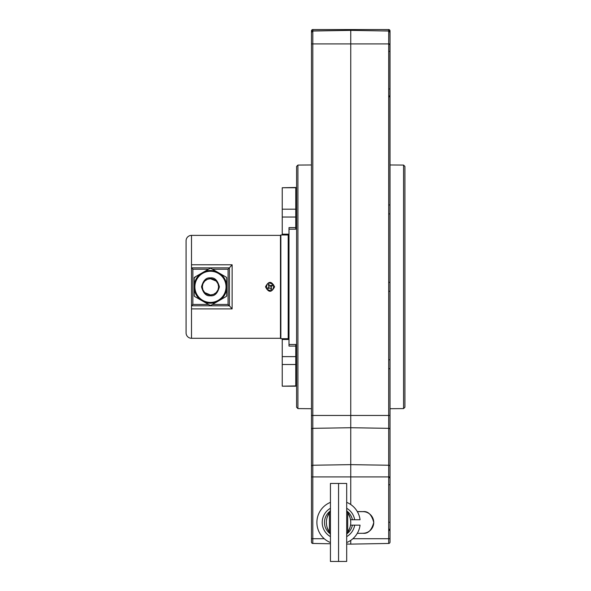 <?xml version="1.0" encoding="UTF-8"?>
<svg xmlns="http://www.w3.org/2000/svg" width="591" height="591" viewBox="0 0 591 591"><rect width="100%" height="100%" fill="white"/><g stroke="black" fill="none" stroke-linecap="round" stroke-linejoin="round"><path stroke-width="0.89" d="M330.435 508.275A16.334 16.334 0 0 0 330.435 536.628M346.688 536.628A16.334 16.334 0 0 0 354.674 525.163L360.059 525.163A21.668 21.668 0 0 1 346.688 542.538M330.435 502.365A21.668 21.668 0 0 0 330.435 542.538M350.544 519.74L360.059 519.74A21.668 21.668 0 0 0 346.688 502.365M354.674 519.74A16.334 16.334 0 0 0 346.688 508.275M352.384 519.74A14.081 14.081 0 0 0 346.961 511.149M330.162 511.149A14.081 14.081 0 0 0 330.162 533.754M346.961 533.754A14.081 14.081 0 0 0 352.384 525.163L354.674 525.163M352.384 525.163L350.544 525.163M330.435 561.45L330.435 483.453L338.562 483.453L338.562 561.45L338.562 483.453L346.688 483.453L346.688 561.45L330.435 561.45M329.416 532.292A5.415 5.415 0 0 1 330.435 535.461A5.415 5.415 0 0 0 329.416 532.292C325.353 525.724 325.353 519.164 329.416 512.604L329.438 532.328M328.064 530.024L327.141 527.645M326.557 525.022L326.372 522.474M328.101 514.813L329.438 512.574M330.435 509.442A5.415 5.415 0 0 1 329.416 512.604A5.415 5.415 0 0 0 330.435 509.442M347.707 512.604C351.763 519.179 351.763 525.739 347.707 532.292L347.707 512.604A5.415 5.415 0 0 1 346.688 509.442A5.415 5.415 0 0 0 347.707 512.604M349.059 514.879L349.983 517.258M350.566 519.881L350.751 522.429M349.022 530.09L347.685 532.328M346.688 535.461A5.415 5.415 0 0 1 347.707 532.292A5.415 5.415 0 0 0 346.688 535.461M347.508 532.594L349.998 527.586M350.736 523.131L350.736 521.772M349.998 517.317L347.508 512.308M329.615 512.308L327.119 517.317M326.387 521.772L326.387 523.131M327.119 527.586L329.615 532.594M295.773 187.746L282.232 187.746L295.773 187.48L295.773 217.037L282.232 217.037L282.232 209.177L295.773 209.177M282.232 217.037L282.232 234.575L282.232 234.176L288.999 234.176L288.999 227.594L295.773 227.594L295.773 229.175L288.999 229.175L288.999 344.487L295.773 344.487L295.773 346.075L288.999 346.075L288.999 339.485L282.232 339.485L282.232 339.094L288.999 339.094M295.773 227.594L295.773 217.037M282.232 187.746L282.232 209.177M295.773 364.492L282.232 364.492L282.232 356.624L295.773 356.624L295.773 386.189L282.232 386.189L295.773 385.916M282.232 364.492L282.232 385.916M282.232 356.624L282.232 339.485M295.773 356.624L295.773 346.075M280.873 234.974L280.873 338.695L288.186 338.695L288.186 234.974L280.873 234.974M232.108 308.901L229.404 305.806L191.506 305.791L191.506 338.288A5.415 5.415 0 0 1 186.084 332.873L186.084 240.796A5.415 5.415 0 0 1 191.506 235.381L191.506 305.791L191.521 264.768L232.13 264.783L232.108 308.901L191.506 308.886L191.521 267.863L229.419 267.878L228.067 269.23L228.052 304.454L212.457 304.446M265.522 286.834C268.536 280.91 271.55 280.91 274.564 286.834C271.55 292.759 268.543 292.759 265.522 286.834L266.511 286.834M280.873 337.882L280.466 338.288L280.466 235.381L191.506 235.381M229.404 305.85L229.419 267.834L232.13 264.783M208.468 269.223L192.873 269.215L191.521 267.863M191.506 305.791L192.858 304.439L192.873 269.215M229.404 305.806L228.052 304.454M226.708 295.589L226.168 296.527L226.708 295.589L226.168 296.527L220.207 299.969L226.168 296.527A1.086 1.086 0 0 0 226.708 295.589L226.708 288.711A16.356 16.356 0 0 1 220.207 299.969L216.963 301.846A16.356 16.356 0 0 1 203.961 301.846L209.916 305.281L211.002 305.281A1.086 1.086 0 0 1 210.462 305.429L210.462 305.429A1.086 1.086 0 0 1 209.916 305.281L208.741 304.609M220.207 273.699A16.356 16.356 0 0 1 226.708 284.958L226.708 278.08L226.168 277.142A1.086 1.086 0 0 1 226.708 278.08L226.168 277.142L216.963 271.823L211.002 268.38L209.916 268.38A1.086 1.086 0 0 1 211.002 268.38L212.176 269.06M209.916 268.38L194.757 277.142L194.21 278.08A1.086 1.086 0 0 1 194.757 277.142L194.21 278.08L195.931 276.462M194.21 295.589L194.757 296.527A1.086 1.086 0 0 1 194.21 295.589L194.21 288.711L194.21 295.589L194.757 296.527L203.961 301.846M204.715 292.582L210.462 294.961A8.126 8.126 0 0 1 202.336 286.834A8.126 8.126 0 0 1 210.462 278.708A8.126 8.126 0 0 1 218.589 286.834A8.126 8.126 0 0 1 210.462 294.961L213.432 294.392M270.818 289.265L271.587 289.383L271.757 288.718L271.077 286.864L272.658 285.401L271.926 285.121L270.072 285.8L268.61 284.219L268.329 284.951L269.008 286.805L267.428 288.268L268.159 288.548L270.013 287.869L270.818 289.265M266.526 288.866C266.253 282.971 268.595 281.619 273.559 284.803C273.832 290.691 271.491 292.05 266.526 288.866M270.53 286.243L270.538 285.926A1.034 1.034 0 0 0 270.072 285.8L269.917 286.081A0.768 0.768 0 0 1 270.53 286.243M272.355 285.431L272.591 285.29A0.488 0.488 0 0 0 271.926 285.121L272.355 285.431M210.462 302.407A15.573 15.573 0 0 1 194.89 286.834A15.573 15.573 0 0 1 210.462 271.262A15.573 15.573 0 0 1 226.035 286.834A15.573 15.573 0 0 1 210.462 302.407M213.122 304.062L211.002 305.281L209.916 305.281M211.002 305.281L216.963 301.846M194.757 277.142L194.21 278.08L194.21 288.711A16.356 16.356 0 0 0 200.711 299.969M203.961 271.823A16.356 16.356 0 0 1 216.963 271.823M194.21 284.958A16.356 16.356 0 0 1 200.711 273.699M216.203 281.087L210.462 278.708L207.485 279.27L204.767 281.035M204.715 281.087L202.957 283.717M202.905 283.843L202.336 286.746M202.336 286.834L202.898 289.812L204.663 292.523M213.454 294.384L216.151 292.634M216.203 292.582L217.968 289.952M218.013 289.826L218.589 286.923M218.589 286.834L218.02 283.857M218.013 283.843L216.262 281.139M226.708 288.711L226.708 278.08M388.686 44.443L390.016 44.443L389.897 31.788M390.016 32.379L388.686 31.027L390.016 32.379L390.016 30.902L390.016 542.102L389.897 43.882M388.686 530.578L390.016 529.218A1.352 1.352 0 0 1 388.686 530.578M403.572 165.081L404.916 166.433L404.916 407.236L403.572 408.588L403.572 165.081L390.016 164.963M388.686 97.256L390.016 95.905A1.352 1.352 0 0 1 390.016 95.956M389.713 476.915L390.016 477.764A1.352 1.352 0 0 0 390.016 477.713M350.751 29.55L388.664 29.55L388.686 31.027L350.751 30.363L350.751 29.55L350.751 30.363L312.831 30.902L312.831 29.55L350.751 29.55M365.312 30.614L381.779 30.902L350.751 30.363L350.751 43.904L350.751 30.363L312.809 31.027L312.809 43.904L311.479 43.904L311.479 30.902A1.352 1.352 0 0 1 312.831 29.55A1.352 1.352 0 0 0 311.479 30.902L312.831 30.902L311.479 32.379M390.016 30.902A1.352 1.352 0 0 0 388.664 29.55A1.352 1.352 0 0 1 390.016 30.902L381.779 30.902M390.016 32.461L388.664 31.027M390.016 43.904L388.686 43.904L388.686 31.027M390.016 415.458L388.686 415.458L388.686 43.904L350.751 43.904L350.751 415.458L350.751 43.904L312.809 43.904L312.809 415.458L311.479 415.458L311.479 476.915L311.479 43.882M390.016 429.561A1.352 1.226 180 0 0 388.686 428.335L388.686 415.458L312.809 415.458L312.809 465.243L350.751 464.637L350.751 415.458L350.751 476.915L350.751 464.637L388.686 465.243L388.686 428.335L350.751 427.729L312.809 428.335A1.352 1.226 180 0 0 311.479 429.561M390.016 476.915L388.686 476.915L388.686 465.243A1.352 1.226 180 0 1 390.016 466.469M390.016 538.704L388.686 538.704L388.686 476.915L350.751 476.915L350.751 504.537L350.751 476.915L312.809 476.915L312.809 538.704L324.23 538.704M357.296 533.333L362.933 533.281C368.06 533.902 371.665 530.29 373.771 522.451C371.665 514.613 368.06 511.001 362.933 511.621L357.296 511.57M390.016 542.102A1.352 1.352 0 0 1 388.686 543.454L350.751 544.119L350.751 540.366L350.751 544.119L346.688 544.045M388.686 529.218L390.016 529.218M389.905 43.904A1.352 1.352 0 0 1 390.016 44.443M296.586 407.236L296.586 166.433L297.923 165.081L297.923 408.588L296.586 407.236M330.435 543.764L312.809 543.454A1.352 1.352 0 0 1 311.479 542.102L311.479 538.704L311.479 542.102A1.352 1.352 0 0 0 312.809 543.454L312.809 538.704L311.479 538.704L311.479 476.915L312.809 476.915L312.809 465.243A1.352 1.226 180 0 0 311.479 466.469M362.933 533.259A10.808 10.808 0 0 0 373.741 522.451A10.808 10.808 0 0 0 362.933 511.643L357.326 511.621M347.153 511.643L347.589 511.643M357.341 511.643L362.933 511.643M347.153 533.259L347.589 533.259M228.067 269.23L212.457 269.223M208.468 304.446L192.858 304.439M210.462 295.773C206.237 296.283 203.252 293.299 201.524 286.834C203.252 280.363 206.237 277.386 210.462 277.896C214.688 277.386 217.665 280.363 219.401 286.834C217.665 293.299 214.688 296.283 210.462 295.773M388.686 95.905L390.016 95.905M352.893 538.704L388.686 538.704L388.686 543.454M388.686 477.764L390.016 477.764M312.831 29.55A1.352 1.352 0 0 0 311.479 30.902M288.999 234.575L282.232 234.575M288.999 235.779L288.186 234.974M288.999 337.882L288.186 338.695M280.873 235.779L280.466 235.381M280.466 338.288L191.506 338.288M295.773 208.837L296.586 208.837M295.773 364.832L296.586 364.832M390.016 51.402L388.686 51.395M390.016 484.723L388.686 484.716M403.572 408.588L390.016 408.706M390.016 522.259L388.686 522.274M390.016 88.946L388.686 88.953M311.605 31.788L311.479 32.357M297.923 165.081L311.479 164.963M297.923 408.588L311.479 408.706M388.686 359.764L390.016 359.764M388.686 368.703L390.016 368.703M388.686 204.966L390.016 204.966M388.686 213.905L390.016 213.905M388.686 282.365L390.016 282.365M388.686 291.304L390.016 291.304"/></g></svg>
